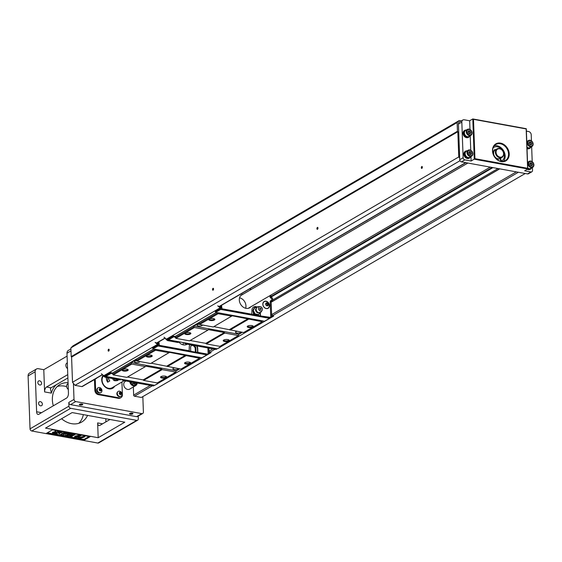 <?xml version="1.0" encoding="UTF-8"?>
<svg xmlns="http://www.w3.org/2000/svg" width="562" height="562" viewBox="0 0 562 562"><rect width="100%" height="100%" fill="white"/><g stroke="black" fill="none" stroke-linecap="round" stroke-linejoin="round"><path stroke-width="0.84" d="M123.289 380.284L121.968 380.045L121.947 379.364M103.155 375.711L104.82 377.116L114.852 378.95L117.332 378.718L105.712 376.596L103.155 375.711L103.134 375.191M112.428 373.049L153.686 348.974M112.611 372.943L113.243 374.896L126.893 377.383L145.417 366.572L131.775 364.085L113.243 374.896M131.775 364.085L131.185 363.354L112.653 374.166M131.185 363.354L131.157 362.595L136.376 359.547L136.995 361.036L150.637 363.53L169.569 352.332L199.538 358.261L200.072 357.439L201.906 357.776L206.865 354.882L158.041 345.967L153.082 348.862L154.936 349.501L136.404 360.312M190.715 351.271L195.365 352.121L195.246 348.883A3.105 2.452 59.7 0 0 191.375 345.567M154.922 349.199L200.072 357.439M154.936 349.501L155.519 350.224L169.169 352.718M143.633 380.439L157.262 382.926L175.787 372.114L162.165 369.627L143.633 380.439L143.177 379.898L127.49 377.032M183.008 344.808A7.397 5.845 59.7 0 0 183.331 342.588M155.519 350.224L136.995 361.036M146.577 355.591A3.056 1.054 -2.1 0 1 149.429 355.008A3.056 1.054 -2.1 0 1 151.993 355.577A3.056 1.054 -2.1 0 1 149.204 357.116A3.056 1.054 -2.1 0 1 146.31 355.781A3.056 1.054 -2.1 0 1 146.577 355.591M151.241 363.178L181.006 369.072L199.538 358.261M185.453 355.233L166.928 366.045M185.917 355.774L167.385 366.586M185.031 362.609A3.056 1.054 -2.1 0 1 187.884 362.026A3.056 1.054 -2.1 0 1 190.455 362.595A3.056 1.054 -2.1 0 1 187.666 364.134A3.056 1.054 -2.1 0 1 184.765 362.799A3.056 1.054 -2.1 0 1 185.031 362.609M157.662 344.429L157.613 343.501L157.486 344.387L155.091 342.391L157.536 343.459L157.508 342.644M122.565 369.599A3.056 1.054 -2.1 0 1 125.417 369.016A3.056 1.054 -2.1 0 1 127.988 369.585A3.056 1.054 -2.1 0 1 125.193 371.124A3.056 1.054 -2.1 0 1 122.298 369.796A3.056 1.054 -2.1 0 1 122.565 369.599M162.165 369.627L161.708 369.086L145.818 366.185L145.417 366.572M161.708 369.086L143.177 379.898M161.02 376.617A3.056 1.054 -2.1 0 1 163.872 376.034A3.056 1.054 -2.1 0 1 166.443 376.603A3.056 1.054 -2.1 0 1 163.654 378.142A3.056 1.054 -2.1 0 1 160.753 376.807A3.056 1.054 -2.1 0 1 161.02 376.617M179.721 368.834L176.299 370.829L175.787 372.114M176.299 370.829L131.157 362.595M139.819 361.556A2.712 0.934 -2.1 0 1 136.678 362.616A2.712 0.934 -2.1 0 1 134.578 361.429A2.712 0.934 -2.1 0 1 134.81 361.261A2.712 0.934 -2.1 0 1 136.77 360.769M178.273 368.574A2.712 0.934 -2.1 0 1 175.133 369.634A2.712 0.934 -2.1 0 1 173.033 368.447A2.712 0.934 -2.1 0 1 173.272 368.279A2.712 0.934 -2.1 0 1 174.48 367.878M161.055 376.596A2.564 0.878 177.9 0 0 161.034 376.723A2.564 0.878 177.9 0 0 163.626 377.509A2.564 0.878 177.9 0 0 166.162 376.533A2.564 0.878 177.9 0 0 166.127 376.414M185.067 362.588A2.564 0.878 177.9 0 0 185.046 362.715A2.564 0.878 177.9 0 0 187.638 363.502A2.564 0.878 177.9 0 0 190.167 362.525A2.564 0.878 177.9 0 0 190.139 362.406M146.605 355.57A2.564 0.878 177.9 0 0 146.584 355.697A2.564 0.878 177.9 0 0 149.183 356.484A2.564 0.878 177.9 0 0 151.712 355.507A2.564 0.878 177.9 0 0 151.684 355.388M122.6 369.578A2.564 0.878 177.9 0 0 122.579 369.705A2.564 0.878 177.9 0 0 125.171 370.491A2.564 0.878 177.9 0 0 127.7 369.515A2.564 0.878 177.9 0 0 127.672 369.396M159.657 381.528L160.03 382.055L159.629 382.441L158.456 382.223M110.356 372.529L110.37 372.992L105.41 375.887L105.396 375.423L110.356 372.529L112.618 373.077M110.37 372.992L112.646 373.863M105.41 375.887L105.846 376.421L110.805 373.533M105.846 376.421L154.669 385.335L159.629 382.441M158.273 345.651L158.041 345.967L157.592 344.97L152.632 347.864L153.082 348.862M158.006 345.272L152.646 348.328M157.592 344.97L157.999 344.92M154.459 385.293L122.593 379.476M105.27 375.542L105.291 376.083M123.296 380.488L153.398 385.982L154.283 385.462M122.6 379.68L121.968 380.045M104.82 377.116L105.712 376.596M158.329 342.167L158.013 345.321L158.428 345.841L190.118 351.622L190.743 351.257L190.602 347.555A3.105 2.452 59.7 0 1 191.67 345.356A3.105 2.452 59.7 0 1 192.337 345.11M158.013 345.321L157.901 342.413M195.365 352.121L195.379 352.585L206.999 354.706L207.891 354.186L197.859 352.36L197.719 348.658A4.981 3.934 59.7 0 0 196.925 345.953M186.556 344.562A7.643 6.042 59.7 0 0 187.048 344.148M207.912 347.955L208.13 353.955L209.457 352.817L209.387 350.934M189.886 344.668A4.981 3.934 59.7 0 0 189.275 347.112L189.155 350.969L190.743 351.257M189.415 350.814L159.313 345.321L158.428 345.841M159.313 345.321L158.941 341.808M187.244 344.183A7.643 6.042 -120.3 0 1 187.013 344.323A7.643 6.042 -120.3 0 1 179.264 342.525M197.859 352.36L196.005 352.219L195.871 348.517A3.105 2.452 59.7 0 0 193.939 345.405M195.379 352.585L196.005 352.219M159.053 344.998L158.737 341.928M158.379 343.494L158.814 344.035M208.874 348.131L209.057 353.203M197.599 352.507L197.459 348.805A4.981 3.934 59.7 0 0 196.531 345.876M155.084 385.089L211.101 352.613L209.457 352.739M208.734 353.744L208.354 353.772M155.105 385.096L157.388 383.951M105.396 375.564L103.773 375.725L157.486 344.387M157.929 344.928L157.465 344.661M157.571 344.401L157.472 344.85M103.773 375.725L101.378 373.723M117.205 378.795L116.826 379.266L120.205 379.884L120.963 379.181M117.24 379.02L120.619 379.638M118.245 379.821A2.958 2.339 -120.3 0 1 115.358 378.837M118.638 379.863L117.5 380.579A3.253 2.571 -120.3 0 1 116.854 380.692L115.055 380.748A2.318 1.834 -120.3 0 1 112.688 378.549M116.854 380.692A3.253 2.571 -120.3 0 1 113.938 378.781M118.245 378.69A3.449 2.726 59.7 0 0 119.256 379.09M119.39 379.118A3.449 2.726 59.7 0 0 120.38 379.076M253.35 314.727L258 315.577L257.972 314.811M253.322 313.189A2.958 2.339 59.7 0 0 255.724 314.671M257.052 307.021A4.981 3.934 59.7 0 0 253.624 307.042A4.981 3.934 59.7 0 0 251.917 310.568L251.79 314.425L253.378 314.713L253.293 312.43A3.449 2.726 -120.3 0 1 252.956 311.067M256.441 307.491L254.46 307.716L253.251 309.472L252.886 310.645L253.3 310.407L255.113 313.954L254.256 313.765M269.971 295.64L270.006 296.666A1.384 1.089 59.7 0 0 270.891 298.064A1.412 1.117 -120.3 0 1 270.982 300.6A1.384 1.089 59.7 0 0 270.189 301.696L270.765 317.411L258.646 315.675L258.597 314.425M260.234 315.963L260.115 312.795M256.806 307.182A4.981 3.934 59.7 0 0 253.497 307.119M175.063 336.505L216.328 312.43M175.246 336.399L175.878 338.352L189.527 340.839L208.052 330.027L194.41 327.541L175.878 338.352M194.41 327.541L193.82 326.81L175.288 337.622M193.82 326.81L193.792 326.051L199.011 323.002L199.629 324.492L213.272 326.986L232.204 315.788L262.173 321.717L262.707 320.895L264.54 321.232L269.5 318.338L220.676 309.43L215.717 312.317L217.571 312.957L199.039 323.768M217.557 312.655L262.707 320.895M217.571 312.957L218.154 313.687L231.804 316.174M206.268 343.895L219.897 346.382L238.421 335.57L224.8 333.083L206.268 343.895L205.811 343.354L190.125 340.495M245.65 308.264A7.397 5.845 59.7 0 0 239.56 297.825M218.154 313.687L199.629 324.492M209.212 319.047A3.056 1.054 -2.1 0 1 212.064 318.464A3.056 1.054 -2.1 0 1 214.635 319.033A3.056 1.054 -2.1 0 1 211.839 320.572A3.056 1.054 -2.1 0 1 208.945 319.244A3.056 1.054 -2.1 0 1 209.212 319.047M213.876 326.634L243.641 332.528L262.173 321.717M248.088 318.689L229.563 329.501M248.552 319.23L230.02 330.042M247.666 326.065A3.056 1.054 -2.1 0 1 250.519 325.482A3.056 1.054 -2.1 0 1 253.09 326.051A3.056 1.054 -2.1 0 1 250.301 327.59A3.056 1.054 -2.1 0 1 247.399 326.262A3.056 1.054 -2.1 0 1 247.666 326.065M220.297 307.885L220.248 306.957L220.121 307.843L217.726 305.847L220.171 306.915L220.142 306.1M185.2 333.055A3.056 1.054 -2.1 0 1 188.052 332.472A3.056 1.054 -2.1 0 1 190.623 333.041A3.056 1.054 -2.1 0 1 187.827 334.58A3.056 1.054 -2.1 0 1 184.933 333.252A3.056 1.054 -2.1 0 1 185.2 333.055M224.8 333.083L224.343 332.542L208.46 329.641L208.052 330.027M224.343 332.542L205.811 343.354M223.655 340.073A3.056 1.054 -2.1 0 1 226.507 339.49A3.056 1.054 -2.1 0 1 229.078 340.059A3.056 1.054 -2.1 0 1 226.289 341.598A3.056 1.054 -2.1 0 1 223.395 340.27A3.056 1.054 -2.1 0 1 223.655 340.073M242.355 332.29L238.941 334.285L238.421 335.57M238.941 334.285L193.792 326.051M202.453 325.012A2.712 0.934 -2.1 0 1 199.313 326.072A2.712 0.934 -2.1 0 1 197.213 324.885A2.712 0.934 -2.1 0 1 197.445 324.717A2.712 0.934 -2.1 0 1 199.405 324.225M240.908 332.03A2.712 0.934 -2.1 0 1 237.768 333.09A2.712 0.934 -2.1 0 1 235.668 331.903A2.712 0.934 -2.1 0 1 235.907 331.735A2.712 0.934 -2.1 0 1 237.115 331.334M223.69 340.052A2.564 0.878 177.9 0 0 223.669 340.179A2.564 0.878 177.9 0 0 226.261 340.965A2.564 0.878 177.9 0 0 228.797 339.989A2.564 0.878 177.9 0 0 228.769 339.87M247.702 326.044A2.564 0.878 177.9 0 0 247.68 326.171A2.564 0.878 177.9 0 0 250.273 326.958A2.564 0.878 177.9 0 0 252.802 325.981A2.564 0.878 177.9 0 0 252.774 325.862M209.247 319.026A2.564 0.878 177.9 0 0 209.226 319.153A2.564 0.878 177.9 0 0 211.818 319.94A2.564 0.878 177.9 0 0 214.347 318.963A2.564 0.878 177.9 0 0 214.319 318.844M185.235 333.034A2.564 0.878 177.9 0 0 185.214 333.161A2.564 0.878 177.9 0 0 187.806 333.947A2.564 0.878 177.9 0 0 190.335 332.971A2.564 0.878 177.9 0 0 190.307 332.852M222.292 344.984L222.664 345.511L222.264 345.897L221.098 345.686M172.991 335.985L173.005 336.448L168.045 339.343L168.031 338.879L172.991 335.985L175.253 336.533M173.005 336.448L175.281 337.319M168.045 339.343L168.481 339.877L173.44 336.989M168.481 339.877L217.304 348.791L222.264 345.897M220.908 309.107L220.676 309.43L220.227 308.426L215.267 311.32L215.717 312.317M220.648 308.728L215.281 311.784M220.227 308.426L220.634 308.383M217.094 348.749L185.228 342.932M167.912 338.998L167.926 339.539L165.79 339.167L165.769 338.647M179.959 341.977L168.347 340.052L167.926 339.539M185.931 343.74L184.61 343.501L184.582 342.82M185.938 343.944L216.033 349.438L216.918 348.918M185.235 343.136L184.61 343.501M165.79 339.167L167.462 340.572L177.494 342.406L179.966 342.174M167.462 340.572L168.347 340.052M220.964 305.623L220.648 308.784L221.063 309.297L252.752 315.078L253.378 314.713M220.648 308.784L220.543 305.868M258 315.577L258.014 316.041L269.641 318.162L270.526 317.642M242.496 294.544A7.643 6.042 59.7 0 0 241.52 294.86M249.191 308.018A7.643 6.042 59.7 0 0 249.95 307.323M264.035 301.569A3.948 3.119 -120.3 0 1 265.756 301.344A3.948 3.119 -120.3 0 1 266.346 301.513M269.191 306.388A3.948 3.119 -120.3 0 1 268.004 308.376M263.009 302.918A3.744 2.965 -120.3 0 1 264 301.808A3.744 2.965 -120.3 0 1 264.105 301.752M267.877 308.222A3.744 2.965 -120.3 0 1 267.779 308.285A3.744 2.965 -120.3 0 1 266.325 308.601M270.765 317.411L272.092 316.273L272.022 314.39M252.05 314.27L221.955 308.777L221.063 309.297M260.494 315.816L260.375 312.655M249.479 288.98L251.418 289.339M221.955 308.777L221.576 305.264M250.842 306.803A7.643 6.042 -120.3 0 1 249.647 307.779A7.643 6.042 -120.3 0 1 240.578 304.225A7.643 6.042 -120.3 0 1 241.948 294.579A7.643 6.042 -120.3 0 1 243.381 294.024M266.016 301.19A3.948 3.119 59.7 0 0 264.161 301.485A3.948 3.119 59.7 0 0 263.459 306.466A3.948 3.119 59.7 0 0 268.137 308.299A3.948 3.119 59.7 0 0 269.31 304.393A3.948 3.119 59.7 0 0 266.016 301.19M258.014 316.041L258.646 315.675M221.688 308.454L221.372 305.384M221.014 306.95L221.449 307.491M270.905 295.099L270.954 296.56A0.688 0.548 59.7 0 0 271.397 297.256A2.1 1.658 -120.3 0 1 272.746 299.384A2.1 1.658 -120.3 0 1 271.537 301.042A0.688 0.548 59.7 0 0 271.137 301.583L271.692 316.659M266.121 303.592L266.831 303.663L267.561 304.885L267.273 305.552M267.512 303.262L268.236 304.492L267.765 305.602L266.564 305.489L265.84 304.267L266.311 303.15L267.512 303.262L266.831 303.663M268.236 304.492L267.561 304.885M263.164 302.904A3.744 2.965 59.7 0 0 264.119 307.224A3.744 2.965 59.7 0 0 267.976 308.166A3.744 2.965 59.7 0 0 269.268 305.728A4.398 4.398 0 0 0 266.957 301.773A3.744 2.965 59.7 0 0 264.196 301.696A3.744 2.965 59.7 0 0 263.164 302.904M265.784 303.508A1.602 1.264 -120.3 0 1 268.123 303.726A1.602 1.264 -120.3 0 1 267.203 305.897A1.602 1.264 -120.3 0 1 265.784 303.508M217.719 348.545L273.736 316.069L272.092 316.195M271.369 317.2L270.989 317.228M217.74 348.552L220.023 347.407M168.038 339.019L166.408 339.181L220.121 307.843M220.564 308.39L220.1 308.117M220.206 307.864L220.107 308.306M166.408 339.181L164.013 337.186M254.874 307.477L253.3 310.407M255.113 313.954L258.492 314.565L256.061 314.748L254.691 314.193L253.434 312.718L252.886 310.645M258.492 314.565L259.609 312.978M261.161 308.938A0.815 0.646 -120.3 0 1 260.143 309.416A0.815 0.646 -120.3 0 1 260.094 308.088A0.815 0.646 -120.3 0 1 261.161 308.938M260.016 306.613L258.218 306.662A3.253 2.571 59.7 0 0 257.579 306.775L255.57 309.332A2.958 2.339 59.7 0 0 257.607 312.816L260.817 312.332A3.253 2.571 59.7 0 0 261.232 311.826L262.166 310.287A2.318 1.834 59.7 0 0 262.433 309.17A2.318 1.834 59.7 0 0 260.016 306.613A2.318 1.834 59.7 0 0 258.885 309.739A2.318 1.834 59.7 0 0 262.166 310.287M257.579 306.775A3.253 2.571 59.7 0 0 256.63 311.053A3.253 2.571 59.7 0 0 260.817 312.332M254.579 314.081A3.449 2.726 -120.3 0 1 253.434 312.718M262.166 283.072A5.423 1.862 -2.1 0 1 263.395 282.349M314.362 252.619A5.423 1.862 -2.1 0 1 315.591 251.895M366.557 222.166A5.423 1.862 -2.1 0 1 367.794 221.442M418.753 191.712A5.423 1.862 -2.1 0 1 419.99 190.989M492.129 167.462L270.954 296.497M492.944 167.609L271.123 297.024M497.974 168.53L273.244 299.644M499.59 168.825L271.579 301.85M271.165 302.208L499.744 168.853M525.231 173.503L141.378 397.453L134.515 396.203A0.983 0.78 -120.3 0 1 133.644 395.121L133.349 386.972M102.551 374.706L82.312 386.516A0.983 0.78 -120.3 0 1 81.848 386.593L74.985 385.335L460.011 160.704M470.977 156.573L471.146 161.034L464.872 159.889A1.974 1.56 59.7 0 1 463.13 157.732L461.823 122.102A2.958 2.339 59.7 0 1 462.842 120.008A2.958 2.339 59.7 0 1 464.233 119.783L469.663 120.774L472.797 118.947L526.306 128.712L527.781 168.972L524.648 170.799L530.921 171.944A1.974 1.56 59.7 0 0 531.849 171.796L528.456 173.777A1.974 1.56 -120.3 0 1 527.528 173.925L461.479 161.87A1.974 1.56 -120.3 0 1 459.737 159.713L459.681 158.055L458.768 156.924L457.84 131.74L71.585 357.095L72.512 382.272L458.768 156.924M74.985 385.335L72.512 382.272M108.621 349.241A0.983 0.499 100.3 0 1 109.084 349.438A0.983 0.499 100.3 0 1 108.803 351.004A0.983 0.499 100.3 0 1 108.136 350.569A0.983 0.499 100.3 0 1 108.621 349.241M317.404 227.427A0.983 0.499 100.3 0 1 317.874 227.624A0.983 0.499 100.3 0 1 317.586 229.191A0.983 0.499 100.3 0 1 316.926 228.762A0.983 0.499 100.3 0 1 317.404 227.427M213.012 288.334A0.983 0.499 100.3 0 1 213.476 288.531A0.983 0.499 100.3 0 1 213.195 290.097A0.983 0.499 100.3 0 1 212.534 289.669A0.983 0.499 100.3 0 1 213.012 288.334M421.795 166.528A0.983 0.499 100.3 0 1 422.266 166.717A0.983 0.499 100.3 0 1 421.978 168.291A0.983 0.499 100.3 0 1 421.317 167.855A0.983 0.499 100.3 0 1 421.795 166.528M70.875 347.892L457.131 122.544L457.454 131.255L71.198 356.61L70.875 347.892L72.948 345.897L459.203 120.542L461.269 120.921M457.131 122.544L459.203 120.542M457.454 131.255L457.84 131.74M71.198 356.61L71.585 357.095M142.832 396.603L143.401 412.072A1.974 1.56 -120.3 0 1 142.727 413.47A1.974 1.56 -120.3 0 1 141.8 413.618L75.751 401.563A1.974 1.56 -120.3 0 1 74.008 399.406L73.425 383.403M126 380.98L125.235 381.429A4.44 3.505 59.7 0 0 123.71 384.577A4.44 3.505 59.7 0 0 125.846 388.623A4.44 3.505 59.7 0 0 129.71 389.094L135.709 385.595A4.44 3.505 -120.3 0 1 129.773 381.668M89.653 382.23A4.44 3.505 59.7 0 0 90.412 381.928L96.418 378.423A4.44 3.505 -120.3 0 1 95.659 378.725M95.245 379.111L95.638 389.887A3.948 3.119 59.7 0 0 99.116 394.201L98.336 394.657L118.399 398.317L119.186 397.861A3.948 3.119 59.7 0 0 121.034 397.566A3.948 3.119 59.7 0 0 122.39 394.77L121.926 382.012M98.336 394.657A3.948 3.119 -120.3 0 1 94.859 390.344L94.458 379.568M121.034 397.566L120.254 398.022A3.948 3.119 -120.3 0 1 118.399 398.317M138.217 416.098L138.315 418.816A1.974 1.56 59.7 0 1 137.641 420.214A1.974 1.56 59.7 0 1 136.714 420.362L70.664 408.314L31.781 430.998L97.83 443.053A1.974 1.56 59.7 0 0 98.75 442.905L137.641 420.214M105.909 421.872L105.796 418.718M75.751 401.563L70.531 404.612A1.974 1.56 -120.3 0 1 68.789 402.455L68.929 406.157A1.974 1.56 59.7 0 0 70.664 408.314M70.988 350.885L66.983 353.217L68.452 393.196A3.948 2.002 100.3 0 1 66.499 398.121L38.834 414.257A3.948 2.002 100.3 0 1 37.991 414.44A3.948 2.002 100.3 0 1 36.614 411.777L41.553 412.677M56.312 384.71A23.667 18.708 59.7 0 0 51.381 393.14L44.602 391.904L43.787 369.698L38.357 368.7A3.948 3.119 59.7 0 0 36.502 368.995A3.948 3.119 59.7 0 0 35.146 371.791L36.614 411.777M36.502 368.995L29.456 373.112A3.948 3.119 59.7 0 0 28.1 375.908L30.039 428.841A1.974 1.56 59.7 0 0 31.781 430.998M70.531 404.612L136.58 416.66L141.8 413.618M82.544 404.802A1.728 0.59 -2.1 0 1 80.317 405.097A1.728 0.59 -2.1 0 1 79.474 404.38A1.728 0.59 -2.1 0 1 81.061 403.945A1.728 0.59 -2.1 0 1 82.684 404.261A1.728 0.59 -2.1 0 1 82.544 404.802M132.709 413.955A1.728 0.59 -2.1 0 1 130.482 414.25A1.728 0.59 -2.1 0 1 129.632 413.534A1.728 0.59 -2.1 0 1 131.227 413.098A1.728 0.59 -2.1 0 1 132.843 413.414A1.728 0.59 -2.1 0 1 132.709 413.955M98.188 437.721L124.806 422.188L72.133 412.578L45.515 428.111L98.188 437.721L97.64 422.912L102.579 423.811M61.588 418.732A21.693 17.148 59.7 0 0 71.514 423.657A21.693 17.148 59.7 0 0 81.701 422.041A21.693 17.148 59.7 0 0 87.56 415.395M68.065 382.694A21.693 17.148 59.7 0 0 59.832 384.563A21.693 17.148 59.7 0 0 53.327 405.806M40.548 405.827A2.22 1.756 59.7 0 0 41.588 405.666A2.22 1.756 59.7 0 0 41.988 402.863A2.22 1.756 59.7 0 0 39.354 401.83A2.22 1.756 59.7 0 0 38.694 404.029A2.22 1.756 59.7 0 0 40.548 405.827M39.783 385.005A2.22 1.756 59.7 0 0 40.822 384.837A2.22 1.756 59.7 0 0 41.223 382.041A2.22 1.756 59.7 0 0 38.588 381.008A2.22 1.756 59.7 0 0 37.928 383.207A2.22 1.756 59.7 0 0 39.783 385.005M66.653 386.656A21.693 17.148 59.7 0 0 64.539 386.136A21.693 17.148 59.7 0 0 57.282 386.48M78.771 423.312A21.693 17.148 59.7 0 0 83.324 414.623M43.787 369.698L67.089 356.097M52.519 429.789L46.513 433.288L84.138 440.151L90.138 436.653L52.519 429.789M44.602 391.904A3.948 2.002 100.3 0 1 46.555 386.986L67.77 374.608M67.897 377.952L51.016 387.801L50.397 388.595L51.381 393.14M97.64 422.912A3.948 2.002 100.3 0 0 99.024 425.575A3.948 2.002 100.3 0 0 99.867 425.399L109.997 419.484M142.727 413.47L137.507 416.512A1.974 1.56 -120.3 0 1 136.58 416.66M66.983 353.217A3.948 3.119 -120.3 0 1 68.339 350.421L70.917 348.918M130.005 413.316A1.229 0.421 177.9 0 0 130.96 413.653A1.229 0.421 177.9 0 0 132.274 413.421A1.229 0.421 177.9 0 0 132.456 413.232M79.846 404.162A1.229 0.421 177.9 0 0 80.802 404.499A1.229 0.421 177.9 0 0 82.115 404.268A1.229 0.421 177.9 0 0 82.291 404.078M84.138 440.151L83.963 439.463L89.105 436.463M69.857 436.786L73.144 434.869L68.789 436.597L67.749 436.407L69.983 434.293L66.695 436.21L65.691 436.028L65.677 435.564L69.85 433.126L71.465 433.421L71.479 433.885L69.604 435.726L73.411 434.236L73.397 433.78L75.013 434.075L75.034 434.531L70.854 436.969L69.857 436.786L70.615 435.873M70.405 434.946L73.397 433.78M67.749 436.407L68.662 435.065M84.567 437.06L84.813 436.049L84.553 436.597L84.813 436.049L78.863 437.636L78.877 438.1L84.834 436.512L84.567 437.06L83.478 436.569M82.6 436.576L83.288 437.306M47.377 432.789L53.193 433.85M55.8 434.321L83.963 439.463M52.498 432.845L54.858 432.185L55.343 431.187L56.558 432.501L52.498 432.845L52.484 432.382L54.837 431.728L55.322 430.724L56.825 432.445L57.472 434.286L55.779 433.527L52.919 433.457L52.898 432.993L56.312 432.522M53.98 434.033L55.764 434.131L53.2 434.068L53.917 433.351M57.535 430.703L61.012 431.335M55.448 434.454L55.821 433.681L56.249 434.222L55.526 434.419M55.097 433.941L55.87 433.716M58.293 432.29L62.108 431.96L62.122 432.424L59.762 433.084L59.277 434.082L58.048 432.326M54.837 433.506L55.013 433.997M54.999 433.702L55.75 433.674L55.764 434.131M54.064 433.745L54.76 433.527M75.793 437.868L76.636 437.384L74.444 436.983L75.146 436.576L80.977 435.606L78.329 437.152L78.996 437.271L78.294 437.686L76.783 438.051L75.793 437.868L76.018 437.271M74.444 436.983L75.125 436.112L80.099 434.988L80.963 435.143L80.977 435.606M78.926 436.8L78.996 437.271M63.745 435.676L64.237 434.264L61.399 435.248L60.324 435.051L60.303 434.588L64.482 432.15L65.557 432.347L65.578 432.81L63.724 433.892L67.756 433.211L67.742 432.747L69.196 433.007L69.21 433.471L65.571 434.054L65.143 435.929L63.745 435.676L64.047 434.293M64.848 433.232L67.742 432.747M52.919 433.457L56.839 432.909L56.825 432.445M56.839 432.909L57.472 434.286M61.701 431.813L57.781 432.361L57.148 430.984L58.841 431.742L61.687 431.461M57.148 430.984L57.141 430.632M58.841 431.742L58.827 431.279M55.821 434.152L55.821 433.681M55.842 434.145L56.249 434.222M58.062 432.775L62.122 432.424M54.711 433.941L54.697 433.499L54.69 433.948M55.469 434.082L55.455 433.618M54.767 434.012L54.261 434.187M53.285 433.604L53.221 434.061L53.207 433.597M53.306 434.068L53.341 433.604M53.945 433.485L53.362 434.068L53.924 433.485M55.343 431.187L55.322 430.724M54.858 432.185L54.837 431.728M75.146 436.576L75.125 436.112M80.113 435.452L80.099 434.988M76.109 436.744L77.338 436.969L78.764 436.14L76.109 436.744M77.338 436.969L77.317 436.505M60.324 435.051L64.497 432.614L64.482 432.15M64.497 432.614L65.578 432.81M67.756 433.211L69.21 433.471M83.373 437.067L83.394 437.531L81.357 437.081C83.148 436.379 83.857 436.33 83.485 436.927L83.661 436.716M83.394 437.531L78.877 438.1M81.23 437.377L80.12 438.037L81.083 438.248L82.235 437.573L81.23 437.377M80.31 437.777L81.996 437.384M65.691 436.028L69.864 433.59L69.85 433.126M69.864 433.59L71.479 433.885M73.411 434.236L75.034 434.531M136.018 382.806L136.418 384.064L135.14 382.645M131.55 381.991L131.15 383.101L132.351 382.139M133.925 382.427L135.646 384.822L133.791 383.762L132.042 384.204L133.637 382.378L132.042 384.204M136.468 384.029L135.231 382.666M131.585 381.998L131.199 383.066M135.646 384.822L133.791 383.762M133.84 383.734L132.091 384.176M68.311 389.424A3.449 2.726 -120.3 0 1 67.805 383.804L68.1 383.628M67.552 368.602A3.449 2.726 -120.3 0 1 67.04 362.982L67.335 362.806M99.86 392.943A2.613 2.065 -120.3 0 1 97.184 391.552A2.613 2.065 -120.3 0 1 97.289 388.532M114.648 386.263A8.135 6.428 -120.3 0 1 112.709 388.251A8.135 6.428 -120.3 0 1 108.888 388.855A8.135 6.428 -120.3 0 1 102.474 383.312A8.135 6.428 -120.3 0 1 103.141 375.353M99.116 394.201L119.186 397.861M119.966 396.61A2.613 2.065 -120.3 0 1 117.282 395.219A2.613 2.065 -120.3 0 1 117.395 392.206M112.309 388.461A8.135 6.428 59.7 0 0 113.665 387.042M100.9 392.634A2.81 2.22 -120.3 0 1 100.802 392.697A2.81 2.22 -120.3 0 1 98.35 392.395A2.81 2.22 -120.3 0 1 97.001 389.831A2.81 2.22 -120.3 0 1 97.964 387.843A2.81 2.22 -120.3 0 1 98.069 387.787M97.198 389.719A2.81 2.22 59.7 0 0 98.554 392.276A2.81 2.22 59.7 0 0 100.998 392.578A2.81 2.22 59.7 0 0 101.961 390.59A2.81 2.22 59.7 0 0 101.954 390.435A2.81 2.22 59.7 0 0 100.5 387.949A2.81 2.22 59.7 0 0 98.167 387.724A2.81 2.22 59.7 0 0 97.198 389.719M101.329 389.965A1.279 1.012 -120.3 0 1 99.158 389.564A1.279 1.012 -120.3 0 1 101.329 389.965M101.209 389.944L100.76 390.78L99.797 390.604L99.277 389.592L99.727 388.749L100.696 388.925L101.209 389.944L100.422 390.716M100.696 388.925L100.148 389.248L100.668 390.26M99.523 389.129L100.148 389.248M120.999 396.301A2.81 2.22 -120.3 0 1 120.9 396.365A2.81 2.22 -120.3 0 1 118.449 396.062A2.81 2.22 -120.3 0 1 117.1 393.498A2.81 2.22 -120.3 0 1 118.069 391.51A2.81 2.22 -120.3 0 1 118.168 391.454M117.296 393.386A2.81 2.22 59.7 0 0 118.652 395.95A2.81 2.22 59.7 0 0 121.097 396.245A2.81 2.22 59.7 0 0 122.066 394.257A2.81 2.22 59.7 0 0 122.052 394.103A2.81 2.22 59.7 0 0 120.605 391.616A2.81 2.22 59.7 0 0 118.266 391.391A2.81 2.22 59.7 0 0 117.296 393.386M121.434 393.632A1.279 1.012 -120.3 0 1 119.256 393.238A1.279 1.012 -120.3 0 1 121.434 393.632M121.308 393.611L120.858 394.447L119.896 394.271L119.376 393.26L119.825 392.424L120.795 392.599L121.308 393.611L120.521 394.383M120.795 392.599L120.247 392.915L120.767 393.927M119.622 392.796L120.247 392.915M103.148 375.564A7.889 6.238 59.7 0 0 101.862 378.064M108.037 388.644A7.889 6.238 59.7 0 0 112.323 388.187A7.889 6.238 59.7 0 0 113.945 386.67M103.394 376.013A7.397 5.845 59.7 0 0 102.762 383.256A7.397 5.845 59.7 0 0 108.599 388.314A7.397 5.845 59.7 0 0 112.077 387.759L124.244 380.664M108.48 377.783A7.397 5.845 59.7 0 0 109.745 380.966L107.658 382.188L107.49 377.601M106.246 377.376A7.397 5.845 59.7 0 0 107.658 382.188M109.126 349.536A0.787 0.4 -79.7 0 0 108.965 349.423A0.787 0.4 -79.7 0 0 108.796 349.459A0.787 0.4 -79.7 0 0 108.403 350.288A0.787 0.4 -79.7 0 0 108.677 350.976A0.787 0.4 -79.7 0 0 108.873 350.92M317.909 227.722A0.787 0.4 -79.7 0 0 317.748 227.61A0.787 0.4 -79.7 0 0 317.579 227.645A0.787 0.4 -79.7 0 0 317.193 228.474A0.787 0.4 -79.7 0 0 317.467 229.163A0.787 0.4 -79.7 0 0 317.656 229.113M213.518 288.629A0.787 0.4 -79.7 0 0 213.356 288.517A0.787 0.4 -79.7 0 0 213.188 288.552A0.787 0.4 -79.7 0 0 212.801 289.381A0.787 0.4 -79.7 0 0 213.075 290.069A0.787 0.4 -79.7 0 0 213.265 290.02M422.301 166.823A0.787 0.4 -79.7 0 0 422.139 166.703A0.787 0.4 -79.7 0 0 421.971 166.738A0.787 0.4 -79.7 0 0 421.584 167.567A0.787 0.4 -79.7 0 0 421.858 168.256A0.787 0.4 -79.7 0 0 422.048 168.207M459.681 158.055L458.43 124.083A2.958 2.339 -120.3 0 1 459.449 121.982L462.842 120.008M526.39 131.129L528.61 131.529A2.958 2.339 59.7 0 1 531.216 134.768L531.441 140.858M530.373 169.225A3.948 3.119 -120.3 0 1 530.198 169.338A3.948 3.119 -120.3 0 1 527.289 169.26M529.608 148.403A3.948 3.119 -120.3 0 1 529.432 148.516A3.948 3.119 -120.3 0 1 527.037 148.663M531.849 171.796A1.974 1.56 59.7 0 0 532.523 170.398L532.418 167.469M532.207 161.68L531.652 146.647M474.939 158.667L527.606 168.277L527.781 168.972L474.272 159.208L472.797 118.947L473.492 119.334L474.939 158.667L471.146 161.034M469.34 158.091A3.948 3.119 -120.3 0 1 469.165 158.203A3.948 3.119 -120.3 0 1 464.486 156.362A3.948 3.119 -120.3 0 1 465.188 151.389A3.948 3.119 -120.3 0 1 465.378 151.29M468.582 137.261A3.948 3.119 -120.3 0 1 468.399 137.381A3.948 3.119 -120.3 0 1 463.72 135.54A3.948 3.119 -120.3 0 1 464.423 130.567A3.948 3.119 -120.3 0 1 464.612 130.468M469.663 120.774L469.987 129.45M470.218 135.751L470.745 150.272M500.524 143.113A9.863 7.791 -120.3 0 1 508.273 158.315A9.863 7.791 -120.3 0 1 493.794 155.674A9.863 7.791 -120.3 0 1 500.524 143.113M527.606 168.277L526.165 128.944L473.492 119.334M500.278 143.732A9.371 7.404 59.7 0 0 495.881 144.427A9.371 7.404 59.7 0 0 493.106 153.714A9.371 7.404 59.7 0 0 500.925 161.315A9.371 7.404 59.7 0 0 505.322 160.613A9.371 7.404 59.7 0 0 508.104 151.326A9.371 7.404 59.7 0 0 500.278 143.732M503.461 161.315A9.371 7.404 59.7 0 0 503.608 150.771A9.371 7.404 59.7 0 0 494.356 145.706M530.851 147.118A3.948 3.119 -120.3 0 1 529.797 148.305A3.948 3.119 -120.3 0 1 527.023 148.291M526.763 141.167A3.948 3.119 -120.3 0 1 527.374 141.153M529.46 147.813A3.351 2.648 -120.3 0 1 527.001 147.708M531.947 146.478A3.449 2.726 59.7 0 0 533.134 144.027A3.449 2.726 59.7 0 0 531.476 140.879A3.449 2.726 59.7 0 0 528.47 140.514A3.449 2.726 59.7 0 0 527.851 144.87A3.449 2.726 59.7 0 0 531.947 146.478L530.071 147.574A3.449 2.726 -120.3 0 1 526.98 147.139M532.874 143.823A2.894 2.29 59.7 0 0 529.109 140.795A2.894 2.29 59.7 0 0 529.278 145.502A2.894 2.29 59.7 0 0 532.874 143.823M531.87 143.633L531.195 144.891L529.748 144.631L528.968 143.106L529.643 141.849L531.09 142.116L531.87 143.633L530.542 144.771M531.09 142.116L530.05 142.727L530.823 144.244M529.256 142.579L530.05 142.727M531.617 167.94A3.948 3.119 -120.3 0 1 530.563 169.127A3.948 3.119 -120.3 0 1 527.655 169.043M527.521 161.989A3.948 3.119 -120.3 0 1 528.139 161.975M530.226 168.635A3.351 2.648 -120.3 0 1 527.767 168.53M532.713 167.3A3.449 2.726 59.7 0 0 533.9 164.849A3.449 2.726 59.7 0 0 532.242 161.708A3.449 2.726 59.7 0 0 529.235 161.336A3.449 2.726 59.7 0 0 528.617 165.692A3.449 2.726 59.7 0 0 532.713 167.3L530.837 168.396A3.449 2.726 -120.3 0 1 527.746 167.961M533.633 164.645A2.894 2.29 59.7 0 0 529.868 161.617A2.894 2.29 59.7 0 0 530.043 166.324A2.894 2.29 59.7 0 0 533.633 164.645M532.628 164.462L531.961 165.713L530.507 165.453L529.734 163.928L530.409 162.678L531.856 162.938L532.628 164.462L531.301 165.6M531.856 162.938L530.809 163.549L531.589 165.066M530.015 163.401L530.809 163.549M469.825 135.976A3.948 3.119 -120.3 0 1 468.764 137.163A3.948 3.119 -120.3 0 1 464.086 135.33A3.948 3.119 -120.3 0 1 464.788 130.349A3.948 3.119 -120.3 0 1 466.341 130.019M468.427 136.678A3.351 2.648 -120.3 0 1 464.493 135.091A3.351 2.648 -120.3 0 1 465.048 130.883M470.921 135.337L469.038 136.433A3.449 2.726 -120.3 0 1 464.943 134.831A3.449 2.726 -120.3 0 1 465.561 130.475L467.443 129.372A3.449 2.726 59.7 0 0 466.825 133.735A3.449 2.726 59.7 0 0 470.921 135.337A3.449 2.726 59.7 0 0 472.108 132.892A3.449 2.726 59.7 0 0 470.443 129.745A3.449 2.726 59.7 0 0 467.443 129.372M471.841 132.681A2.894 2.29 59.7 0 0 468.076 129.66A2.894 2.29 59.7 0 0 468.251 134.36A2.894 2.29 59.7 0 0 471.841 132.681M470.837 132.499L470.162 133.756L468.715 133.489L467.942 131.972L468.617 130.714L470.064 130.981L470.837 132.499L469.509 133.637M470.064 130.981L469.017 131.585L469.79 133.11M468.223 131.445L469.017 131.585M470.584 156.805A3.948 3.119 -120.3 0 1 469.53 157.992A3.948 3.119 -120.3 0 1 464.851 156.152A3.948 3.119 -120.3 0 1 465.554 151.171A3.948 3.119 -120.3 0 1 467.106 150.841M469.193 157.5A3.351 2.648 -120.3 0 1 465.252 155.92A3.351 2.648 -120.3 0 1 465.814 151.705M471.68 156.159L469.804 157.262A3.449 2.726 -120.3 0 1 465.708 155.653A3.449 2.726 -120.3 0 1 466.327 151.297L468.202 150.202A3.449 2.726 59.7 0 0 467.584 154.557A3.449 2.726 59.7 0 0 471.68 156.159A3.449 2.726 59.7 0 0 472.867 153.714A3.449 2.726 59.7 0 0 471.209 150.567A3.449 2.726 59.7 0 0 468.202 150.202M472.607 153.503A2.894 2.29 59.7 0 0 468.841 150.483A2.894 2.29 59.7 0 0 469.01 155.189A2.894 2.29 59.7 0 0 472.607 153.503M471.602 153.321L470.928 154.578L469.481 154.318L468.701 152.794L469.375 151.536L470.823 151.803L471.602 153.321L470.275 154.459M470.823 151.803L469.783 152.414L470.556 153.932M468.989 152.267L469.783 152.414M499.744 158.73A4.932 3.899 -120.3 0 1 499.695 158.758A4.932 3.899 -120.3 0 1 496.07 158.66M493.204 152.267A4.932 3.899 -120.3 0 1 494.729 150.244A4.932 3.899 -120.3 0 1 494.778 150.209M495.782 158.365A4.932 3.899 59.7 0 0 499.801 158.695A4.932 3.899 59.7 0 0 500.025 158.547M494.616 149.773A0.492 0.386 -120.3 0 1 495.08 150.047A4.932 3.899 59.7 0 0 494.827 150.18A4.932 3.899 59.7 0 0 493.155 153.012M500.517 158.28L500.946 159.882A0.983 0.78 59.7 0 0 502.323 160.584A7.889 6.238 59.7 0 0 502.871 150.651A7.889 6.238 59.7 0 0 493.759 147.377A7.889 6.238 59.7 0 0 493.148 147.799M495.143 157.62L495.227 157.22M493.605 153.44L493.577 153.433A0.492 0.386 -120.3 0 1 493.141 152.85A5.423 4.285 -120.3 0 1 494.897 149.576A0.492 0.386 -120.3 0 1 495.487 149.794M497.075 148.867L495.298 149.906A4.932 3.899 59.7 0 0 493.836 154.796A4.932 3.899 59.7 0 0 497.953 158.793A4.932 3.899 59.7 0 0 500.271 158.421L502.042 157.388A4.932 3.899 -120.3 0 1 496.197 155.091A4.932 3.899 -120.3 0 1 497.075 148.867A4.932 3.899 -120.3 0 1 499.393 148.501A4.932 3.899 -120.3 0 1 503.503 152.499A4.932 3.899 -120.3 0 1 502.042 157.388M499.667 148.811A4.44 3.505 59.7 0 0 496.639 154.466A4.44 3.505 59.7 0 0 503.152 155.653A4.44 3.505 59.7 0 0 499.667 148.811M500.103 158.512L500.531 160.128A0.983 0.78 59.7 0 0 501.901 160.83L502.161 160.683M493.548 147.511A7.889 6.238 59.7 0 0 493.338 147.623A7.889 6.238 59.7 0 0 493.176 147.722M195.246 348.883L195.871 348.517M270.189 301.696L271.137 301.583M270.006 296.666L270.954 296.56M270.891 298.064L271.397 297.256M270.982 300.6L271.537 301.042M133.644 395.121L150.286 385.413M208.98 351.173L212.928 348.869M271.622 314.629L516.302 171.874M134.515 396.203L152.358 385.792M209.443 352.486L214.993 349.248M272.078 315.942L518.368 172.253M81.848 386.593L102.41 374.594M156.531 343.017L165.045 338.05M219.166 306.473L465.701 162.643M68.789 402.455L74.008 399.406M35.146 371.791L28.1 375.908M30.039 428.841L68.929 406.157M97.83 443.053L136.714 420.362M46.555 386.986L51.016 387.801M81.083 438.248L81.069 437.791M97.057 377.91A4.44 3.505 -120.3 0 1 96.418 378.423L97.078 377.896M137.219 383.031A4.44 3.505 -120.3 0 1 135.709 385.595L137.283 383.038M130.496 381.802A3.948 3.119 59.7 0 0 133.868 385.307A3.948 3.119 59.7 0 0 137.03 382.996M94.859 390.344L95.638 389.887M464.872 159.889L461.479 161.87M530.921 171.944L527.528 173.925M463.13 157.732L459.737 159.713M461.823 122.102L458.43 124.083M500.531 160.128L500.946 159.882M157.711 344.485L157.676 343.558M220.346 307.941L220.311 307.014M156.721 343.101L165.186 338.162M219.356 306.557L465.954 162.685M54.472 433.485L54.486 433.948M84.848 436.161L84.862 436.625M101.954 390.435A3.379 3.379 0 0 0 100.5 387.949M122.052 394.103A3.379 3.379 0 0 0 120.605 391.616M111.227 388.827L112.323 388.187M185.572 344.878L186.879 344.12M248.207 308.334L490.254 167.118M240.754 295.556L467.893 163.043M529.432 148.516L529.797 148.305M528.47 140.514L526.777 141.505M530.198 169.338L530.563 169.127M529.235 161.336L527.535 162.327M468.399 137.381L468.764 137.163M464.423 130.567L464.788 130.349M469.165 158.203L469.53 157.992M465.188 151.389L465.554 151.171M501.824 160.887L502.245 160.641M493.338 147.623L493.759 147.377"/></g></svg>
